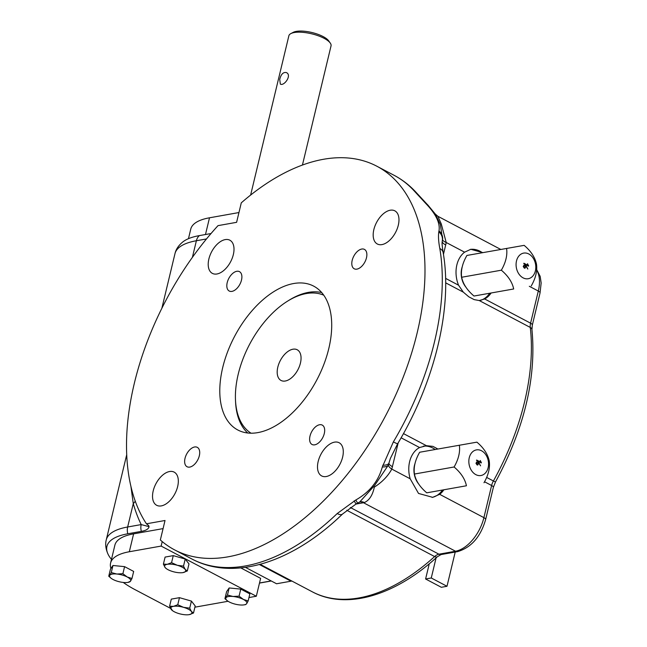 <?xml version="1.0" encoding="UTF-8"?>
<svg xmlns="http://www.w3.org/2000/svg" width="647" height="647" viewBox="0 0 647 647"><rect width="100%" height="100%" fill="white"/><g stroke="black" fill="none" stroke-linecap="round" stroke-linejoin="round"><path stroke-width="0.97" d="M131.972 578.491L127.216 576.987A10.845 3.615 13.5 0 1 130.5 581.208L127.96 582.397A10.845 3.615 13.5 0 1 123.431 582.462A10.845 3.615 -166.5 0 1 113.079 579.502A10.845 3.615 13.5 0 1 111.3 578.402A10.845 3.615 13.5 0 1 109.804 575.28L111.276 572.571L112.974 565.502L124.588 566.643L133.67 571.43L131.972 578.491L130.5 581.208A10.845 3.615 13.5 0 1 127.96 582.397M111.3 578.402L108.753 576.226L110.451 569.158L112.974 565.502M108.753 576.226L109.804 575.28A10.845 3.615 13.5 0 1 116.872 574.026L122.89 573.703L124.588 566.643M423.381 446.155A26.026 19.499 -100.1 0 1 435.14 449.487M442.386 490.143A26.026 19.499 -100.1 0 1 432.131 497.422M418.374 483.592A17.348 12.997 -100.1 0 1 414.492 465.266A17.348 12.997 -100.1 0 1 414.864 463.931M259.382 564.54L290.98 581.192A10.845 6.203 117.8 0 1 292.007 581.119M290.98 581.192L276.56 583.764L245.456 567.362M271.166 580.917L259.504 582.996M165.025 520.495L160.343 539.978A216.85 124.07 -62.2 0 0 174.641 549.901A216.85 124.07 -62.2 0 0 385.515 415.908A216.85 124.07 -62.2 0 0 376.861 166.23A216.85 124.07 -62.2 0 0 241.282 202.843L236.608 222.325L218.023 225.633A216.85 124.07 117.8 0 0 187.323 264.639A216.85 124.07 -62.2 0 0 132.562 492.731A216.85 124.07 117.8 0 0 146.44 523.803L165.025 520.495M135.231 501.085A10.845 7.627 -15.8 0 1 133.274 503.609L130.904 486.285M174.641 549.901L191.949 559.024A216.85 124.07 -62.2 0 0 337.192 513.556L355.818 499.985C369.655 492.076 378.487 481.069 382.312 466.972L393.376 441.893A10.845 0.793 30.7 0 0 397.679 443.696C434.776 381.795 452.771 307.624 443.163 252.621C441.497 241.404 442.233 243.296 442.208 241.25L442.224 241.185A10.845 3.615 13.5 0 0 445.694 244.962L443.446 254.344M393.376 441.893A216.85 124.07 -62.2 0 0 439.806 248.48C438.529 241.776 438.189 236.22 438.803 231.812L438.989 230.906C440.259 223.32 436.183 214.529 426.753 204.517L414.557 191.318A10.845 8.702 -42.1 0 1 416.531 192.846L426.834 203.975A10.845 4.933 -44.5 0 0 425.572 203.295M443.802 489.892A26.026 19.499 -100.1 0 1 439.653 494.324L432.665 497.333L418.528 493.443L410.182 478.788A26.026 19.499 -100.1 0 1 419.579 447.538L426.43 445.694L432.916 446.373L437.89 449.002M410.182 478.788L391.799 469.099C387.877 476.224 382.045 482.233 374.314 487.126C372.664 495.133 369.356 500.277 364.39 502.557A10.845 7.966 76.9 0 0 360.047 501.829M398.196 442.823L391.799 469.099A10.845 4.092 17.4 0 1 388.459 464.958L374.653 485.404L359.837 501.87M392.462 466.705A10.845 3.615 13.5 0 1 388.984 462.928L388.459 464.958A10.845 4.311 13.5 0 1 382.312 466.972M397.679 443.696L390.367 458.44L388.984 462.928A10.845 4.23 13.3 0 1 382.765 465.233M438.989 230.906A10.845 9.608 13.6 0 1 442.58 239.527A10.845 3.122 -170.2 0 0 446.204 242.496L441.303 223.991L437.89 216.292L435.294 214.036L440.356 224.525L442.58 239.527L442.224 241.185A10.845 9.568 13.8 0 0 438.803 231.812M439.806 248.48A10.845 7.109 -9.5 0 1 443.163 252.621M199.389 235.605A84.571 28.209 -166.5 0 0 183.206 241.63C178.701 245.197 175.96 249.208 174.973 253.664A86.738 28.937 -166.5 0 1 196.381 240.741A10.845 8.12 -100.1 0 1 199.389 235.605L211.027 233.535M250.624 195.07L288.869 35.779A21.683 7.23 13.5 0 1 290.827 33.612A21.683 7.23 13.5 0 1 311.644 33.806A21.683 7.23 13.5 0 1 330.277 43.082A21.683 7.23 13.5 0 1 331.038 45.905L302.432 165.05M279.73 79.403C281.016 74.235 283.24 71.963 286.395 72.577C292.25 75.189 284.033 86.48 280.329 84.086L279.73 79.403M290.827 33.612L293.22 32.35A19.515 6.51 13.5 0 1 311.951 32.52A19.515 6.51 13.5 0 1 328.716 40.874L330.277 43.082M248.966 597.553L256.325 596.243L161.135 546.076L129.319 551.745A75.901 25.322 -166.5 0 0 110.588 563.052A75.901 25.322 -166.5 0 0 110.936 568.454M163.076 528.607L133.614 533.856A75.901 25.322 -166.5 0 0 114.883 545.162L110.588 563.052M123.262 582.446A75.901 25.322 -166.5 0 0 134.9 589.579L170.557 608.366M194.901 607.185L228.084 601.273M240.805 567.912L260.62 578.353L256.325 596.243M162.219 541.579L161.135 546.076M163.4 564.144L165.098 557.083L173.267 555.627L185.212 559.048L188.997 563.917L187.298 570.986L183.004 572.595A10.845 3.615 13.5 0 1 182.955 572.611A10.845 3.615 13.5 0 1 172.951 571.616A10.845 3.615 13.5 0 1 166.287 568.608A10.845 3.615 13.5 0 1 165.082 567.468L163.4 564.144L167.274 564.305A10.845 3.615 -166.5 0 0 165.082 567.468L166.287 568.608M229.151 587.961L240.765 589.102L249.847 593.881L248.149 600.95L246.677 603.659A10.845 3.615 13.5 0 1 244.137 604.856A10.845 3.615 13.5 0 1 239.608 604.921A10.845 3.615 13.5 0 1 229.256 601.961A10.845 3.615 13.5 0 1 227.477 600.861A10.845 3.615 13.5 0 1 225.981 597.739A10.845 3.615 13.5 0 1 233.049 596.477L239.067 596.162L243.401 599.446A10.845 3.615 -166.5 0 0 233.049 596.477L227.461 595.03L229.151 587.961L226.628 591.617L224.93 598.677L227.461 595.03M189.15 614.65L189.207 614.642A10.845 3.615 13.5 0 1 189.15 614.65A10.845 3.615 13.5 0 1 179.146 613.655A10.845 3.615 13.5 0 1 172.49 610.647A10.845 3.615 13.5 0 1 171.285 609.514A10.845 3.615 13.5 0 1 173.469 606.352L169.603 606.19L171.301 599.122L179.462 597.666L191.415 601.087L195.2 605.964L193.502 613.024L189.207 614.642A10.845 3.615 -166.5 0 0 191.391 611.48L193.502 613.024M189.717 608.156L183.53 607.331L177.763 604.735L173.469 606.352A10.845 3.615 13.5 0 1 183.53 607.331A10.845 3.615 13.5 0 1 191.391 611.48L189.717 608.156L191.415 601.087M172.49 610.647L169.603 606.19M177.763 604.735L179.462 597.666M248.149 600.95L243.401 599.446A10.845 3.615 13.5 0 1 246.677 603.659L245.625 604.605L244.137 604.856M224.93 598.677L227.477 600.861M239.067 596.162L240.765 589.102M111.276 572.571L116.872 574.026A10.845 3.615 13.5 0 1 127.216 576.987L122.89 573.703M187.298 570.986L185.196 569.433L183.513 566.109L177.327 565.292L171.568 562.688L167.274 564.305A10.845 3.615 13.5 0 1 177.327 565.292A10.845 3.615 13.5 0 1 185.196 569.433A10.845 3.615 13.5 0 1 183.004 572.595L182.955 572.611M183.513 566.109L185.212 559.048M171.568 562.688L173.267 555.627M277.814 367.124A17.348 9.923 -62.2 0 0 281.041 380.46A17.348 9.923 -62.2 0 0 297.903 369.736A17.348 9.923 -62.2 0 0 297.216 349.768A17.348 9.923 -62.2 0 0 277.814 367.124M238.953 212.548L209.499 217.796A75.901 25.322 -166.5 0 0 190.76 229.095L188.463 238.686M491.041 293.107A26.026 19.499 -100.1 0 1 484.66 298.963L479.257 300.548L474.146 299.618L468.824 296.819L463.301 292.137L458.553 285.206A26.026 19.499 -100.1 0 1 464.586 252.176L470.79 249.305L482.864 252.613M528.542 266.143L523.835 263.669L523.941 263.248L528.033 265.407L527.58 263.733L528.542 266.143M523.075 277.846A13.013 9.745 79.9 0 0 535.546 264.259A13.013 9.745 79.9 0 0 519.193 255.646A13.013 9.745 79.9 0 0 523.075 277.846M526.092 266.37L524.28 268.093L523.205 266.483L524.086 265.052L525.882 265.788L527.847 269.031L526.092 266.37L524.943 268.254M525.016 268.246L524.28 268.093M461.667 277.256C463.034 283.944 467.142 290.204 474 296.035L513.678 288.974C512.311 282.286 508.202 276.026 501.344 270.195L461.667 277.256C460.704 270.478 462.451 263.208 466.908 255.452L524.143 245.359C530.928 251.085 535.037 257.344 536.476 264.138C537.439 270.915 535.692 278.186 531.244 285.95M506.585 248.383C507.547 255.161 505.8 262.431 501.344 270.195M513.678 288.974L474 296.035M523.795 263.28L528.033 265.407M527.434 263.758L528.631 265.763M524.013 265.068L526.375 266.176L527.726 268.966M524.094 265.521L523.447 266.208L524.216 267.68L525.736 266.184L524.159 265.505L523.593 266.184L524.838 267.777M524.216 267.68L524.766 267.793M465.614 286.799A17.348 12.997 -100.1 0 1 461.74 268.473A17.348 12.997 -100.1 0 1 462.112 267.146M481.295 462.937L476.588 460.462L476.693 460.041L480.786 462.201L480.333 460.527L481.295 462.937M475.828 474.631A13.013 9.745 79.9 0 0 488.299 461.052A13.013 9.745 79.9 0 0 471.946 452.439A13.013 9.745 79.9 0 0 475.828 474.631M478.845 463.163L477.033 464.886L475.966 463.276L476.839 461.845L478.634 462.573L480.6 465.824L478.845 463.163L477.696 465.047M477.769 465.039L477.033 464.886M414.428 474.049C415.786 480.737 419.903 486.997 426.753 492.828L466.43 485.768C465.064 479.079 460.955 472.82 454.097 466.988L414.428 474.049C413.457 467.271 415.204 460.001 419.66 452.245L476.904 442.152C483.681 447.878 487.789 454.137 489.229 460.931C490.191 467.708 488.453 474.979 483.996 482.743M459.338 445.176C460.3 451.954 458.553 459.224 454.097 466.988M466.43 485.768L426.753 492.828M476.548 460.074L480.786 462.201M480.187 460.551L481.384 462.556M476.766 461.861L479.128 462.969L480.478 465.759M476.847 462.314L476.2 463.001L476.968 464.473L478.489 462.969L476.912 462.298L476.346 462.969L477.591 464.57M476.968 464.473L477.518 464.586M323.767 295.21A78.069 44.667 -62.2 0 0 287.64 301.106A78.069 44.667 -62.2 0 0 238.225 374.176A78.069 44.667 -62.2 0 0 235.484 400.064A78.069 44.667 -62.2 0 0 251.044 433.199M235.484 400.064L235.565 401.868A80.236 45.905 -62.2 0 0 247.728 433.005M321.729 292.59A80.236 45.905 -62.2 0 0 289.169 300.151L287.64 301.106M455.213 552.045L446.996 586.279L441.343 587.29L425.605 578.992L431.266 577.989L446.996 586.279M429.268 563.755L425.605 578.992M436.094 557.868L431.266 577.989M337.192 513.556A10.845 4.464 46.2 0 0 342.498 514.058L342.498 514.058C293.123 562.017 234.165 581.621 191.949 559.024M354.127 500.867A10.845 0.615 62.6 0 0 356.214 503.892L360.322 501.66M355.818 499.985L357.629 503.172M426.753 204.517A10.845 4.578 -44.7 0 1 427.958 205.123L426.834 203.975M149.036 526.65L148.996 527.062C148.268 529.173 145.712 530.613 141.337 531.365A10.845 8.12 79.9 0 1 141.2 524.58L149.036 526.65L148.689 525.615L146.44 523.803M111.47 559.372A84.571 28.209 13.5 0 1 108.13 554.366A84.571 28.209 13.5 0 1 127.799 533.783L141.337 531.365M470.304 249.402A26.026 19.499 -100.1 0 1 480.058 251.254A26.026 19.499 -100.1 0 1 482.387 252.694M489.633 293.35A26.026 19.499 -100.1 0 1 479.888 300.515M236.77 271.295A10.959 6.268 117.8 0 1 239.463 271.651A10.959 6.268 117.8 0 1 239.9 284.268A10.959 6.268 117.8 0 1 229.248 291.037A10.959 6.268 117.8 0 1 227.865 280.499A10.959 6.268 117.8 0 1 236.77 271.295M225.237 239.6A18.755 10.732 117.8 0 1 229.855 240.207A18.755 10.732 117.8 0 1 230.599 261.792A18.755 10.732 117.8 0 1 212.37 273.382A18.755 10.732 117.8 0 1 210.008 255.347A18.755 10.732 117.8 0 1 225.237 239.6M185.026 458.311A10.959 6.268 117.8 0 1 197.286 447.344A10.959 6.268 117.8 0 1 197.723 459.96A10.959 6.268 117.8 0 1 187.064 466.738A10.959 6.268 117.8 0 1 185.026 458.311M153.202 490.895A18.755 10.732 117.8 0 1 174.172 472.124A18.755 10.732 117.8 0 1 174.916 493.718A18.755 10.732 117.8 0 1 156.687 505.299A18.755 10.732 117.8 0 1 153.202 490.895M314.741 444.829A10.959 6.268 117.8 0 1 312.04 444.481A10.959 6.268 117.8 0 1 311.603 431.864A10.959 6.268 117.8 0 1 322.255 425.095A10.959 6.268 117.8 0 1 323.637 435.625A10.959 6.268 117.8 0 1 314.741 444.829M326.266 476.524A18.755 10.732 117.8 0 1 321.656 475.925A18.755 10.732 117.8 0 1 320.904 454.331A18.755 10.732 117.8 0 1 339.141 442.75A18.755 10.732 117.8 0 1 341.495 460.777A18.755 10.732 117.8 0 1 326.266 476.524M398.301 225.237A18.755 10.732 117.8 0 1 377.33 244A18.755 10.732 117.8 0 1 376.586 222.414A18.755 10.732 117.8 0 1 394.816 210.825A18.755 10.732 117.8 0 1 398.301 225.237M366.477 257.813A10.959 6.268 117.8 0 1 354.224 268.78A10.959 6.268 117.8 0 1 353.788 256.163A10.959 6.268 117.8 0 1 364.439 249.394A10.959 6.268 117.8 0 1 366.477 257.813M257.854 432.608A81.32 46.527 -62.2 0 0 323.896 364.326A81.32 46.527 -62.2 0 0 313.666 286.128A81.32 46.527 -62.2 0 0 234.594 336.367A81.32 46.527 -62.2 0 0 237.837 430.004A81.32 46.527 -62.2 0 0 257.854 432.608M108.13 554.366C105.728 549.149 105.105 544.329 106.254 539.905A86.738 28.937 13.5 0 1 127.661 526.99L133.274 503.609A227.695 130.273 117.8 0 0 141.2 524.58L127.661 526.99A10.845 8.12 79.9 0 0 127.799 533.783M192.394 257.36L196.381 240.741L206.498 238.945M414.557 191.318A216.85 124.07 -62.2 0 0 394.169 175.345C402.547 179.777 410.004 185.616 416.531 192.846M350.35 507.507L438.933 554.196L455.537 551.236A32.528 18.609 117.8 0 0 483.899 517.64L439.653 494.324M346.76 510.257L434.614 556.557A10.845 6.203 117.8 0 1 438.933 554.196A5.419 4.06 79.9 0 0 441.076 554.56L457.68 551.608A5.419 4.06 79.9 0 1 455.537 551.236L363.509 502.735A32.528 18.609 -62.2 0 0 364.39 502.557M464.586 252.176L446.204 242.496L445.694 244.962M359.902 501.918A10.845 8.12 79.9 0 1 363.509 502.735L355.785 504.11M133.614 533.856L129.319 551.745M209.499 217.796L205.479 234.521M484.66 298.963L530.589 323.177L538.304 291.037L529.311 286.289M484.53 481.764L491.615 485.501A10.845 6.203 117.8 0 1 493.402 480.988L486.657 477.429M483.899 517.64L491.615 485.501A5.419 1.812 13.5 0 1 493.354 487.401L485.638 519.541A5.419 1.812 13.5 0 0 483.899 517.64M493.354 487.401L495.489 481.991L493.402 480.988A189.741 108.559 117.8 0 0 530.265 327.431L479.257 300.548M463.301 292.137L445.67 282.844M426.43 445.694L403.469 433.595M530.265 327.431A10.845 6.203 117.8 0 1 530.589 323.177A5.419 1.812 13.5 0 1 532.327 325.069L531.947 329.558A5.419 3.413 -6.7 0 0 530.265 327.431M312.347 591.835C346.452 610.21 395.074 595.628 437.299 556.784A5.419 2.378 47.7 0 1 434.614 556.557A189.741 108.559 117.8 0 1 312.347 591.835L260.159 564.33M536.646 270.179A32.528 18.609 117.8 0 1 538.304 291.037A5.419 1.812 -166.5 0 1 540.043 292.929L532.327 325.069M148.802 526.626A10.845 10.223 10.7 0 0 148.996 527.062M401.108 437.801L419.579 447.538M445.597 278.372L458.553 285.206M106.254 539.905L126.723 454.647M161.855 308.304L174.973 253.664M376.861 166.23L394.169 175.345M437.89 216.292L500.746 249.427M271.303 580.99L259.479 583.093M437.299 556.784L441.076 554.56M457.68 551.608C471.339 547.451 480.656 536.767 485.638 519.541M495.489 481.991C524.377 428.484 536.525 377.678 531.947 329.558M536.678 269.621L540.172 276.35L541.159 283.022L540.043 292.929M342.498 514.058L356.214 503.892M435.294 214.036L427.958 205.123"/></g></svg>
